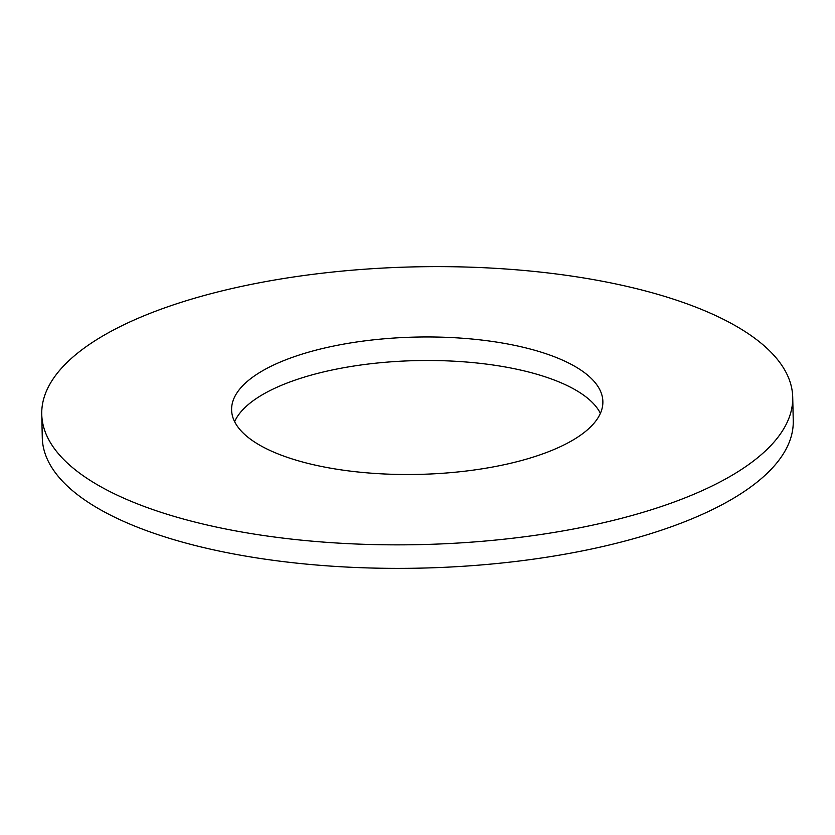 <?xml version="1.0" encoding="UTF-8"?>
<svg xmlns="http://www.w3.org/2000/svg" width="835" height="835" viewBox="0 0 835 835"><rect width="100%" height="100%" fill="white"/><g stroke="black" fill="none" stroke-linecap="round" stroke-linejoin="round"><path stroke-width="1.25" d="M600.386 413.346A185.683 68.668 -1.3 0 0 340.106 368.402A185.683 68.668 -1.3 0 0 234.614 421.654M339.563 344.876A185.683 68.668 -1.3 0 0 231.598 409.954A185.683 68.668 -1.3 0 0 494.894 466.598A185.683 68.668 -1.3 0 0 602.87 401.531A185.683 68.668 -1.3 0 0 339.563 344.876M574.323 528.847A375.583 138.892 -1.3 0 0 792.718 397.22A375.583 138.892 -1.3 0 0 260.134 282.637A375.583 138.892 -1.3 0 0 41.75 414.264A375.583 138.892 -1.3 0 0 574.323 528.847M41.75 414.264L42.282 437.78A375.583 138.892 -1.3 0 0 574.866 552.363A375.583 138.892 -1.3 0 0 793.25 420.736L792.718 397.22"/></g></svg>
